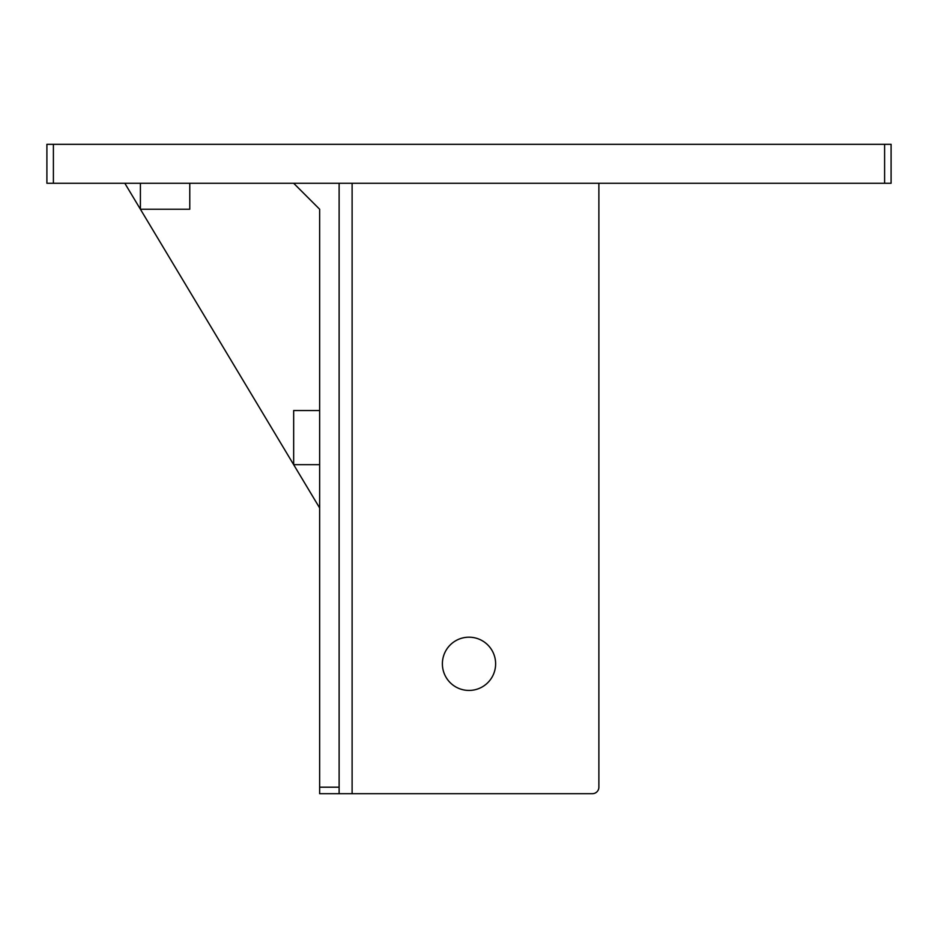<?xml version="1.0" encoding="UTF-8"?>
<svg xmlns="http://www.w3.org/2000/svg" width="938" height="938" viewBox="0 0 938 938"><rect width="100%" height="100%" fill="white"/><g stroke="black" fill="none" stroke-linecap="round" stroke-linejoin="round"><path stroke-width="1.41" d="M293.664 183.273L319.647 209.244L319.647 410.551L293.664 410.551L293.664 464.673L124.824 183.273M319.647 464.673L293.664 464.673L319.647 507.962M140.407 183.273L140.407 209.244L189.769 209.244L189.769 183.273M319.647 787.193L319.647 793.689L339.122 793.689L339.122 787.193L319.647 787.193L319.647 209.244M891.1 144.311L46.9 144.311L46.9 183.273L891.1 183.273L891.1 144.311L891.1 183.273M339.122 183.273L339.122 787.193M339.122 793.689L592.382 793.689A6.496 6.496 0 0 0 598.878 787.193L598.878 183.273M495.627 663.811A26.627 26.627 0 0 1 455.692 686.874A26.627 26.627 0 0 1 455.692 640.76A26.627 26.627 0 0 1 495.627 663.811M352.113 793.689L352.113 183.273M884.604 144.311L884.604 183.273M53.396 183.273L53.396 144.311"/></g></svg>
